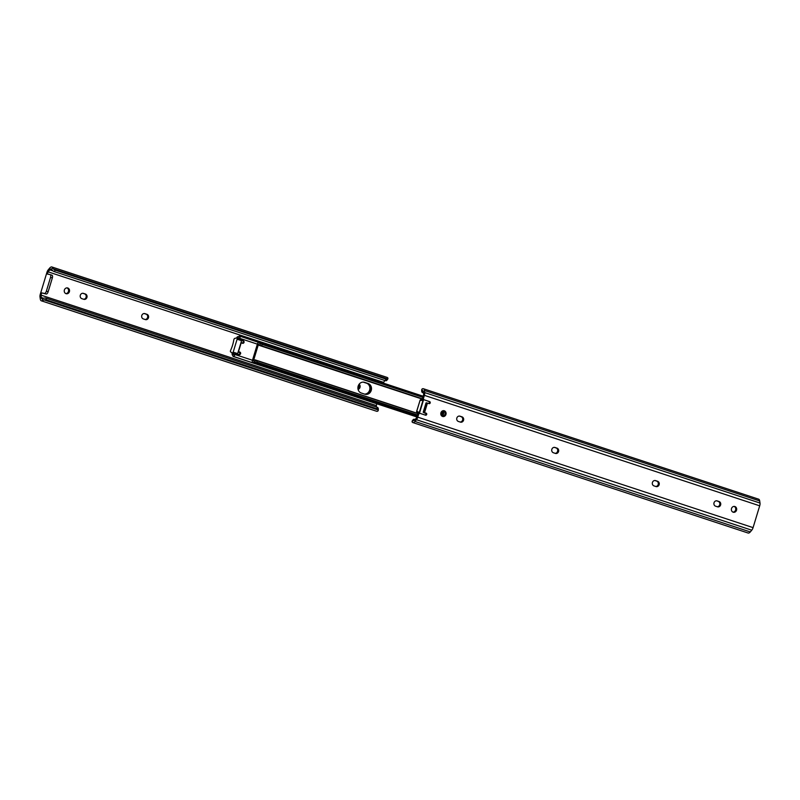 <?xml version="1.0" encoding="UTF-8"?>
<svg xmlns="http://www.w3.org/2000/svg" width="800" height="800" viewBox="0 0 800 800"><rect width="100%" height="100%" fill="white"/><g stroke="black" fill="none" stroke-linecap="round" stroke-linejoin="round"><path stroke-width="1.2" d="M423.52 398.22L424.39 395.34A3.94 1.75 -71.8 0 0 424.7 392.58L424.4 390.47A5.18 2.3 -71.8 0 0 423.35 388.72A5.18 2.3 -71.8 0 0 422.02 389.04L422.15 390.76A3.13 1.39 108.2 0 1 422.69 390.72A3.13 1.39 108.2 0 1 423.35 392.01L423.69 394.43L422.6 398.03L423.52 398.22A1.31 1.18 101.5 0 0 424.26 399.84L428.7 401.42A1.05 0.94 -78.5 0 1 428.52 403.46M424.26 399.84L429.62 401.61A1.05 0.94 -78.5 0 1 429.01 403.62L427.44 403.1L424.55 412.64L426.11 413.16A1.05 0.94 -78.5 0 1 425.5 415.17L420.13 413.4A1.31 1.18 101.5 0 0 418.64 414.29L417.71 414.1L416.62 417.7L414.94 419.71A3.13 1.39 108.2 0 1 413.47 420.57A3.13 1.39 108.2 0 1 413.16 420.35L412.06 421.82A5.18 2.3 -71.8 0 0 412.82 422.56A5.18 2.3 -71.8 0 0 414.98 421.47L416.45 419.72A3.94 1.75 -71.8 0 0 417.76 417.16L418.64 414.29M426.11 413.16L425.19 412.97A1.05 0.94 -78.5 0 1 425.01 415.01M443.55 410.67A2.96 2.64 -78.5 0 1 442.39 416.37M440.92 412.79A2.96 2.64 -78.5 0 1 445.95 414.45A2.96 2.64 -78.5 0 1 440.92 412.79M654.9 480.5L656.68 481.09A2.76 2.47 -78.5 0 1 655.76 486.47M659.14 484.69A2.76 2.47 -78.5 0 1 655.99 486.55L653.98 485.89A2.76 2.47 -78.5 0 1 655.59 480.61L657.6 481.28A2.76 2.47 -78.5 0 1 659.14 484.69M734.15 506.41A2.96 2.64 -78.5 0 1 732.99 512.11M731.51 508.53A2.96 2.64 -78.5 0 1 736.54 510.19A2.96 2.64 -78.5 0 1 731.51 508.53M716.37 500.75L718.15 501.34A2.76 2.47 -78.5 0 1 717.24 506.73M720.62 504.94A2.76 2.47 -78.5 0 1 717.47 506.8L715.46 506.14A2.76 2.47 -78.5 0 1 717.06 500.87L719.07 501.53A2.76 2.47 -78.5 0 1 720.62 504.94M554.31 447.36L556.09 447.95A2.76 2.47 -78.5 0 1 555.17 453.33M558.55 451.54A2.76 2.47 -78.5 0 1 555.4 453.41L553.39 452.75A2.76 2.47 -78.5 0 1 554.99 447.47L557.01 448.13A2.76 2.47 -78.5 0 1 558.55 451.54M459.3 416.06L461.08 416.65A2.76 2.47 -78.5 0 1 460.17 422.03M463.55 420.25A2.76 2.47 -78.5 0 1 460.4 422.11L458.39 421.45A2.76 2.47 -78.5 0 1 459.99 416.17L462 416.84A2.76 2.47 -78.5 0 1 463.55 420.25M412.82 422.56L748.12 533.03A5.18 2.3 -71.8 0 0 750.28 531.94L751.75 530.19A3.94 1.75 -71.8 0 0 753.07 527.63L759.7 505.81A3.94 1.75 -71.8 0 0 760 503.04L759.7 500.94A5.18 2.3 -71.8 0 0 758.66 499.19L423.35 388.72M412.06 421.82L412.22 420.97L412.06 421.82M415.12 419.49L414.91 419.42A2.63 1.42 36.8 0 0 413.29 419.53L413.16 420.35L413.29 419.53L414.7 420M423.33 399.65A1.31 1.18 -78.5 0 1 422.6 398.03M417.71 414.1A1.31 1.18 -78.5 0 1 419.21 413.21L419.89 413.35M423.37 392.17L421.76 391.64A2.63 1.61 175.7 0 0 423 392.78L423.48 392.94M422.15 390.76L421.76 391.64L422.15 390.76M421.64 389.96L422.02 389.04L421.64 389.96M424.55 412.64L427.11 403L426.12 402.8M423.24 412.35L424.21 412.55M370.44 390.26A5.58 4.99 -78.5 0 1 364.98 394.23A5.58 4.99 101.5 0 0 370.57 389.75A5.58 4.99 101.5 0 0 367.31 383.36A5.58 4.99 -78.5 0 1 370.44 390.26M371.24 390.42A5.58 4.99 -78.5 0 1 365.38 394.33A5.58 4.99 -78.5 0 1 364.87 394.2L361.3 393.02A5.58 4.99 -78.5 0 1 358.09 386.4A5.58 4.99 -78.5 0 1 364.03 382.21A5.58 4.99 -78.5 0 1 364.54 382.34L368.11 383.52A5.58 4.99 -78.5 0 1 371.24 390.42M442.64 414.05A5.58 4.99 -78.5 0 1 441.69 415.93A5.58 4.99 101.5 0 0 442.74 410.81A5.58 4.99 -78.5 0 1 442.64 414.05M443.46 410.67A5.58 4.99 -78.5 0 1 443.45 414.21A5.58 4.99 -78.5 0 1 442.3 416.34M260.08 343.73A3.13 1.39 108.2 0 1 260.05 343.72A3.13 1.39 108.2 0 1 259.45 342.86A2.21 0.98 -71.8 0 0 259.03 342.24A2.21 0.98 -71.8 0 0 257.37 344.14L252.48 360.27A2.21 0.98 -71.8 0 0 252.75 362.56A2.21 0.98 -71.8 0 0 253.58 362.2A3.13 1.39 108.2 0 1 254.63 361.67L255.6 360.09A4.97 2.21 -71.8 0 0 255.32 359.95A4.97 2.21 -71.8 0 0 253.46 360.75L258.53 344.09A4.97 2.21 -71.8 0 0 259.48 345.47A4.97 2.21 -71.8 0 0 260.04 345.5L260.08 343.73L263.69 343.68L263.67 344.42L260.04 345.5M363.62 382.15A5.58 4.99 -78.5 0 1 363.73 382.18L367.31 383.36L363.73 382.18A5.58 4.99 101.5 0 0 363.62 382.15M423.15 396.22L263.69 343.68M422.94 396.9L263.67 344.42M422.81 397.34L262.68 344.59M422.61 398.9L260.33 345.43M255.6 360.09L258.04 362.96L257.63 363.62L254.75 361.69M417.93 413.67L255.82 360.27M417.45 414.98L257.32 362.23M417.31 415.43L258.04 362.96M417.09 416.16L257.63 363.62M557.76 450.53L557.28 452.11M239.14 336.48L237.67 336.96A3.13 1.39 -71.8 0 0 238.73 336.43A2.21 0.98 108.2 0 1 239.55 336.07A2.21 0.98 108.2 0 1 239.86 338.26L239.83 338.36A1.31 1.18 101.5 0 0 240.59 339.88L242.47 340.6A1.31 1.18 -78.5 0 1 242.16 343.16M240.59 339.88L243.28 340.77A1.31 1.18 -78.5 0 1 242.51 343.28L241.17 342.84L238.5 351.63L239.84 352.07A1.31 1.18 -78.5 0 1 239.08 354.58L236.4 353.7A1.31 1.18 101.5 0 0 234.93 354.49L234.9 354.58A2.21 0.98 108.2 0 1 233.27 356.38A2.21 0.98 108.2 0 1 232.85 355.77A3.13 1.39 -71.8 0 0 232.25 354.9A3.13 1.39 -71.8 0 0 232.22 354.89L232.03 353.26M238.22 351.74L239.04 351.91A1.31 1.18 -78.5 0 1 238.72 354.46M238.99 338.53A1.31 1.18 -78.5 0 1 239.03 338.19L238.84 337.87A4.97 2.21 108.2 0 1 238.35 338.32M236.75 337.81L237.44 336.69L237.09 337.9M441.19 415.31A5.58 4.99 101.5 0 0 442.04 411.18M364.55 394.09A5.58 4.99 101.5 0 0 369.8 389.38A5.58 4.99 101.5 0 0 366.5 383.19L363.24 382.12M233.48 353.74A4.97 2.21 108.2 0 1 233.78 354.54L234.12 354.32A1.31 1.18 -78.5 0 1 234.31 353.98L230.58 351.92A1.31 0.58 -71.8 0 1 230.66 350.26A18.65 8.29 -71.8 0 0 233.8 339.92A1.31 0.58 -71.8 0 1 234.68 338.43L236.91 337.85A1.31 0.58 -71.8 0 1 236.94 337.85L239.04 338.55A1.31 0.58 108.2 0 1 239.07 338.55A1.31 0.58 108.2 0 1 239.11 338.58L241.42 340.64L237.11 339.22L233.18 352.15L237.49 353.57A0.66 0.59 101.5 0 0 237.78 353.19L241.44 341.13A0.66 0.59 101.5 0 0 241.42 340.64M235.28 353.48A1.31 1.18 -78.5 0 1 235.59 353.53L236.16 353.65M232.26 353.33L233.08 356.42L416.85 416.96M358.08 389.41A2.96 2.64 101.5 0 0 359.15 384.19M357.96 388.82A2.96 2.64 101.5 0 0 358.81 384.69M141.78 315.5A2.76 2.47 101.5 0 0 143.32 318.91L145.34 319.58A2.76 2.47 101.5 0 0 146.94 314.3L144.93 313.64A2.76 2.47 101.5 0 0 141.78 315.5M69.41 291.66A2.96 2.64 101.5 0 0 64.38 290A2.96 2.64 101.5 0 0 69.41 291.66M65.85 293.59A2.96 2.64 101.5 0 0 67.01 287.89M80.31 295.25A2.76 2.47 101.5 0 0 81.85 298.66L83.86 299.32A2.76 2.47 101.5 0 0 85.47 294.05L83.45 293.39A2.76 2.47 101.5 0 0 80.31 295.25M384.88 380.51L383.15 383.04M41.68 292.88L44.44 293.45A2.63 1.17 -71.8 0 0 46.36 291.17L48.14 291.76A2.63 1.17 108.2 0 1 46.23 294.04L41.68 292.88L41 295.11L41.34 297.52A3.13 1.39 -71.8 0 0 42 298.81A3.13 1.39 -71.8 0 0 42.55 298.77L43.86 298.2A2.63 1.61 -4.3 0 1 46.17 298.22L46.29 299.88A2.63 1.61 175.7 0 0 43.95 299.86L42.68 300.5A5.18 2.3 108.2 0 1 41.34 300.81A5.18 2.3 108.2 0 1 40.3 299.06L40 296.96A3.94 1.75 108.2 0 1 40.3 294.19L46.93 272.37A3.94 1.75 108.2 0 1 48.25 269.81L49.72 268.06A5.18 2.3 108.2 0 1 51.88 266.97L387.18 377.44A5.18 2.3 108.2 0 1 387.94 378.18L387.78 379.03L387.94 378.18M377.98 410.96L378.36 410.04L377.98 410.96A5.18 2.3 108.2 0 1 376.65 411.28L41.34 300.81M43.95 299.86L378.36 410.04A2.63 1.61 175.7 0 0 377.12 408.87L377 407.22A2.63 1.61 -4.3 0 1 378.24 408.36L377.85 409.24M46.29 299.88L377.12 408.87M46.17 298.22L377 407.22M41.34 297.52L43.65 298.28M41 295.11L376.31 405.57L376.52 407.06M51.88 266.97A5.18 2.3 108.2 0 1 52.64 267.71L53.37 268.86A2.63 1.42 36.8 0 0 55.32 270.17L54.26 271.59A2.63 1.42 -143.2 0 1 52.33 270.3L51.54 269.18A3.13 1.39 -71.8 0 0 51.22 268.96A3.13 1.39 -71.8 0 0 49.76 269.83L48.08 271.83L383.38 382.3M48.08 271.83L47.4 274.05L50.16 274.61A2.63 1.17 -71.8 0 1 50.22 274.63A2.63 1.17 -71.8 0 1 50.55 277.36L46.36 291.17M376.85 403.78L376.31 405.57M49.76 269.83L52.95 270.88M386.84 379.65L386.71 380.47A2.63 1.42 -143.2 0 1 385.09 380.58L386.15 379.16A2.63 1.42 36.8 0 0 387.78 379.03L53.37 268.86M54.26 271.59L385.09 380.58M55.32 270.17L386.15 379.16M145.1 319.5A2.76 2.47 101.5 0 0 146.02 314.11L144.24 313.53M83.63 299.25A2.76 2.47 101.5 0 0 84.54 293.86L82.76 293.27M48.14 291.76L52.34 277.95L50.55 277.36M50.28 274.65L51.95 275.2A2.63 1.17 108.2 0 1 52.01 275.22A2.63 1.17 108.2 0 1 52.34 277.95M231.99 353.24L234.11 353.94M241.01 342.57L242.62 343L241.03 342.48M238.14 352.02L239.72 352.55M236.35 353.49A0.66 0.59 -78.5 0 1 236.23 353.47L235.76 353.31M232.22 353.29A1.31 0.58 -71.8 0 0 233.18 352.15M237.11 339.22A1.31 0.58 -71.8 0 0 236.94 337.85L239.07 338.55M236.23 353.47L234.43 353.99A1.31 0.58 108.2 0 1 234.34 353.99M751.75 530.19L416.45 419.72M753.07 527.63L417.76 417.16M750.28 531.94L414.98 421.47M759.7 500.94L424.4 390.47M760 503.04L424.7 392.58M759.7 505.81L424.39 395.34M459.99 416.17L459.48 416.07M462 416.84L461.08 416.65M554.99 447.47L554.49 447.37M557.01 448.13L556.09 447.95M717.06 500.87L716.55 500.76M719.07 501.53L718.15 501.34M655.59 480.61L655.08 480.51M657.6 481.28L656.68 481.09M429.62 401.61L428.7 401.42M425.34 413.04L423.25 412.06L426 403.02L428.21 403.35M423.56 399.73L419.45 413.25M418.11 412.5L417.03 412.23A0.66 0.59 101.5 0 1 416.7 411.43L417.45 411.59A8 3.56 108.2 0 1 418.96 413.16M419 413.87L417.98 412.44A7.34 3.27 -71.8 0 0 417.81 412.4A0.66 0.59 101.5 0 1 417.45 411.59M421.59 399.97A0.66 0.59 101.5 0 0 421.53 399.95L420.78 399.8A0.66 0.59 101.5 0 1 420.84 399.82L421.47 399.94M420.02 413.37L419.09 413.18L423.22 399.61M423.13 399.56A8 3.56 108.2 0 1 420.84 400.41L420.09 400.26L416.7 411.43M424.86 412.88L423.52 412.44L424.89 413.15M423.39 412.11L426.14 403.07L423.25 412.06M420.09 400.29L420.02 400.25A0.66 0.66 0 0 1 420.78 399.8A0.66 0.59 101.5 0 0 420.09 400.26L416.63 411.43A0.66 0.66 0 0 0 417.05 412.24M423.48 399.05L421.53 399.95A0.66 0.59 101.5 0 0 420.84 400.41M256.97 363.32L253.58 362.2M261.72 343.6L259.45 342.86M364.54 382.34L363.51 382.14M368.11 383.52L366.5 383.19M239.05 338.1L239.86 338.26M234.93 354.49L252.48 360.27M239.83 338.36L257.37 344.14M234.9 354.58L234.09 354.42M239.84 352.07L239.04 351.91M243.28 340.77L242.47 340.6M42.68 300.5L42.55 298.77M51.54 269.18L52.64 267.71M46.23 294.04L44.44 293.45M84.54 293.86L85.47 294.05M82.95 293.28L83.45 293.39M146.02 314.11L146.94 314.3M144.42 313.54L144.93 313.64M421.63 389.88L421.75 391.53M413.18 419.66L412.13 421.07M416.94 416.65L252.75 362.56M262.99 343.55L259.03 342.24M422.81 399.28L259.48 345.47M418.03 413.55L255.32 359.95M233.27 356.38L416.87 416.87M239.55 336.07L258.54 342.33M236.28 353.67L235.47 353.5M387.87 378.93L386.82 380.34M378.25 408.47L378.37 410.12M52.01 275.22L50.22 274.63M236.29 353.48L237.09 353.64"/></g></svg>
